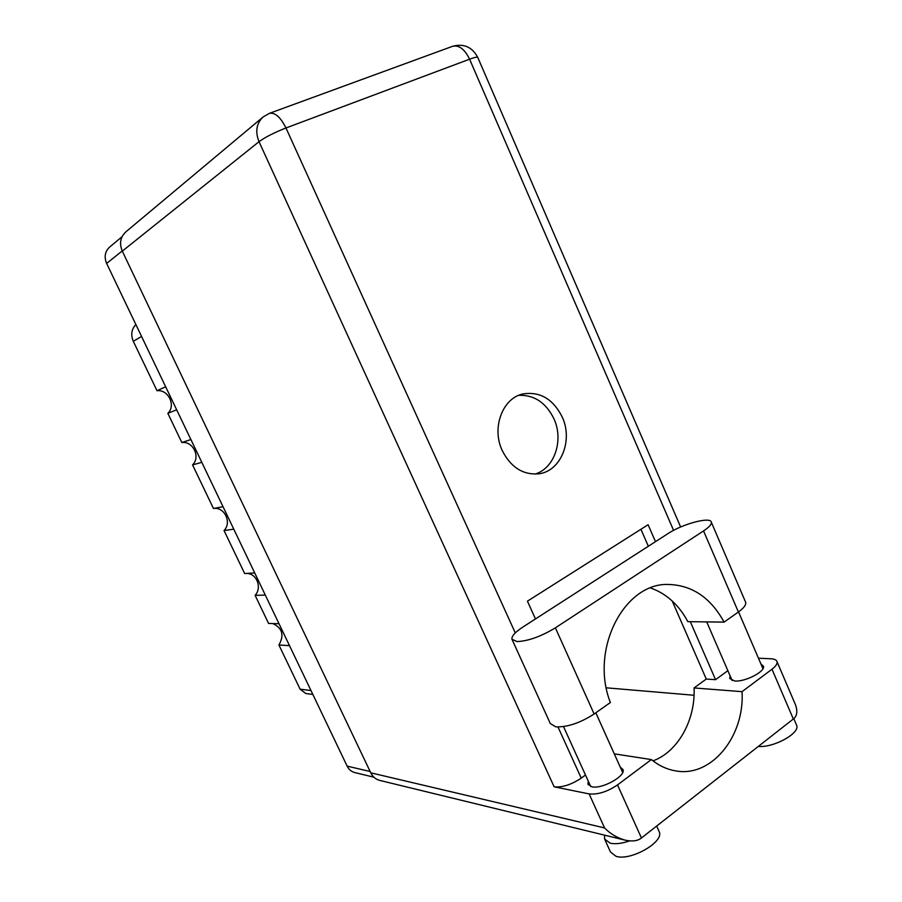 <?xml version="1.0" encoding="UTF-8"?>
<svg xmlns="http://www.w3.org/2000/svg" width="902" height="902" viewBox="0 0 902 902"><rect width="100%" height="100%" fill="white"/><g stroke="black" fill="none" stroke-linecap="round" stroke-linejoin="round"><path stroke-width="1.35" d="M279.011 623.71L268.593 623.451L255.108 595.331L265.312 595.094M254.714 572.928L244.667 573.559L224.046 530.556L233.776 529.17M223.031 506.698L213.458 508.48L192.566 464.902L201.8 462.331M190.897 439.545L181.832 442.532L167.84 413.33L176.679 409.812M165.664 386.789L156.993 390.713L133.293 341.294C130.61 334.879 131.466 329.275 135.864 324.506M373.89 777.186L354.757 772.574C351.374 771.661 348.837 769.519 347.146 766.125L106.639 263.429C103.956 256.878 104.982 251.399 109.728 246.99L122.041 236.73M312.847 694.439L305.767 693.491L300.107 689.173L278.921 645.009L289.497 645.64M272.742 623.553C282.371 627.995 284.434 635.143 278.921 645.009M246.528 573.435C256.642 573.176 262.324 587.732 255.108 595.331M213.458 508.48C224.497 506.631 232.073 522.495 224.046 530.556M181.832 442.532C193.084 440.931 200.763 457.021 192.566 464.902M156.993 390.713C168.403 389.337 176.161 405.584 167.84 413.33M512.235 639.834L550.31 723.551L555.779 726.843C567.313 727.283 580.087 723.009 594.136 714.001L555.384 627.837C541.02 636.508 528.245 641.085 517.038 641.581L511.953 639.214C511.502 636.203 515.098 632.178 522.754 627.138L667.965 533.612C682.51 523.893 710.911 516.305 711.351 522.269C711.644 524.366 709.04 527.253 703.549 530.917L555.384 627.837M796.297 724.464L796.692 725.388C800.13 733.281 773.623 747.882 758.311 746.439M658.843 830.922L659.283 831.892C664.154 842.085 630.645 861.162 616.089 856.348L610.496 852.029L604.96 839.852M629.63 840.901C621.76 843.573 615.254 844.328 610.102 843.167L604.554 838.973L604.588 835.151M760.961 664.03L763.43 666.127C765.73 671.392 745.007 682.115 734.668 680.987L729.695 678.473L730.146 675.925M620.249 767.128L622.978 769.507C626.067 775.979 601.995 789.385 591.825 786.792L587.957 784.142L588.273 781.155M562.228 417.028C553.129 399.022 540.061 391.321 523.036 393.926C502.594 398.03 491.364 427.785 502.211 450.504C510.78 467.315 522.946 475.083 538.708 473.821C560.83 471.363 573.289 440.469 562.228 417.028M518.785 395.324C534.255 394.805 545.969 402.63 553.952 418.821C563.987 440.289 554.448 468.612 534.875 474.114M615.401 837.789L617.915 838.398M745.356 601.6L745.695 602.378C746.179 604.926 743.744 608.128 738.4 611.996L724.092 622.121C710.708 597.722 692.184 585.173 668.506 584.462C624.24 582.579 589.502 649.587 610.372 702.511L594.136 714.001M641.435 837.992C637.793 840.968 632.313 841.679 625.018 840.134C617.013 837.811 610.203 833.741 604.566 827.935L589.119 793.907C597.846 794.775 607.317 791.776 617.52 784.92L641.435 837.992L793.332 718.995C796.962 716.233 797.729 711.622 795.654 705.184L794.763 703.109M793.332 718.995L771.988 669.228L742.042 691.665L694.078 687.944C695.555 719.886 678.112 751.716 652.992 760.871M771.988 669.228C775.81 666.307 777.479 663.782 777.028 661.673C776.475 659.926 774.457 658.967 770.962 658.776L758.458 658.212M727.869 670.671L715.557 679.68L706.266 679.048L694.078 687.944M589.119 793.907L554.144 786.826L259.021 141.682L122.3 251.139L370.756 772.811L604.566 827.935M122.3 251.139C119.154 243.439 120.349 237.012 125.863 231.859L262.877 117.17M625.018 840.134L379.584 780.365C375.672 779.294 372.729 776.78 370.756 772.811M585.488 775.021L581.238 778.133C571.293 784.706 562.273 787.604 554.144 786.826M535.461 618.952L527.433 601.172L648.11 524.727L655.483 541.662M690.312 621.692L715.557 679.68M640.916 529.271L648.335 546.262M672.193 600.957L706.266 679.048M606.302 687.82L694.044 695.262M614.273 753.846L651.357 759.574L617.52 784.92M651.357 759.574C658.742 765.584 666.725 769.327 675.305 770.827C711.317 777.964 744.827 736.348 742.042 691.665M724.092 622.121L687.843 621.658C678.766 604.757 666.33 593.527 650.534 587.969M141.58 336.457L133.293 341.294M122.21 250.948L106.639 263.429M347.146 766.125L370.124 771.503M300.107 689.173L310.998 690.571M673.58 530.365L469.592 59.194L285.968 127.971L515.279 632.911M558.011 727.012L581.238 778.133M259.021 141.682C265.256 137.16 274.242 132.594 285.968 127.971C280.59 117.226 275.099 112.344 269.506 113.314L263.192 116.899C256.416 123.281 255.018 131.545 259.021 141.682M680.638 526.993L477.722 57.333C472.152 47.017 463.808 43.33 452.714 46.261C459.084 44.92 464.722 49.227 469.592 59.194C474.328 57.446 477.045 56.826 477.722 57.333L477.812 57.548M738.4 611.996L703.549 530.917M796.692 725.388L793.794 718.612M659.283 831.892L656.667 826.052M587.957 784.142L588.228 784.729M522.416 394.084L523.036 393.926M595.827 712.806L622.662 772.495M738.546 611.894L762.957 668.686M706.717 621.895L732.153 680.548M563.524 726.606L590.697 786.499M452.714 46.261L269.506 113.314M777.028 661.673L795.654 705.184M745.695 602.378L711.351 522.269M667.525 584.485L668.506 584.462"/></g></svg>
